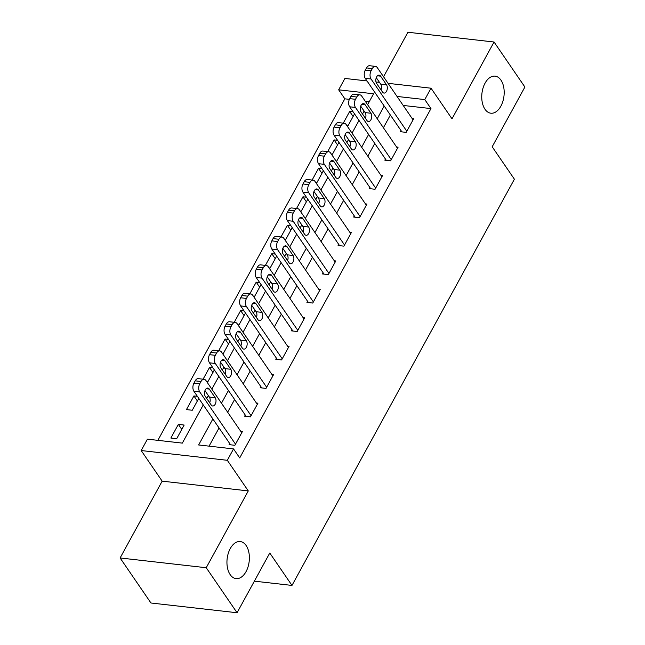 <?xml version="1.0" encoding="UTF-8"?>
<svg xmlns="http://www.w3.org/2000/svg" width="645" height="645" viewBox="0 0 645 645"><rect width="100%" height="100%" fill="white"/><g stroke="black" fill="none" stroke-linecap="round" stroke-linejoin="round"><path stroke-width="0.97" d="M484.992 109.239A18.649 11.094 -83.5 0 1 483.057 87.986A18.649 11.094 -83.5 0 1 495.062 76.142A18.649 11.094 -83.5 0 1 500.939 80.109A18.649 11.094 -83.5 0 1 502.866 101.362A18.649 11.094 -83.5 0 1 490.861 113.206A18.649 11.094 -83.5 0 1 484.992 109.239M230.184 574.647A18.649 11.094 -83.5 0 1 228.257 553.394A18.649 11.094 -83.5 0 1 240.263 541.55A18.649 11.094 -83.5 0 1 246.132 545.517A18.649 11.094 -83.5 0 1 248.067 566.77A18.649 11.094 -83.5 0 1 236.062 578.613A18.649 11.094 -83.5 0 1 230.184 574.647M349.348 99.338L344.841 98.83L338.673 89.824L344.906 78.44L367.021 80.948M254.364 581.161L291.983 585.426L514.396 179.189L492.183 146.77L524.893 87.035L494.054 42.006L407.93 32.25L383.549 76.771M291.983 585.426L269.779 553.007L237.07 612.75L150.946 602.994L120.107 557.965L206.231 567.729L248.285 490.918L227.314 460.304L141.191 450.541L147.415 439.164L182.333 443.115L203.256 404.907M248.285 490.918L162.161 481.154L120.107 557.965M162.161 481.154L141.191 450.541M344.841 98.83L157.864 440.35M237.07 612.75L206.231 567.729M369.311 101.596L365.175 101.128M176.69 438.697L184.164 425.047L178.351 424.386L170.869 438.044L176.69 438.697M197.378 396.328L193.919 395.941L186.445 409.591L192.266 410.252L198.773 398.368M206.731 381.679L207.843 381.808L214.35 369.916M212.955 367.884L209.496 367.489L203.086 379.195M222.307 353.234L223.412 353.355L229.918 341.471M228.524 339.431L225.073 339.044L218.663 350.743M237.884 324.782L238.989 324.911L245.495 313.027M244.1 310.987L240.65 310.592L234.24 322.298M253.461 296.337L254.565 296.458L261.072 284.574M259.677 282.534L256.218 282.147L249.817 293.846M269.029 267.885L270.142 268.014L276.649 256.13M275.254 254.09L271.795 253.695L265.385 265.401M284.606 239.44L285.711 239.561L292.225 227.677M290.822 225.645L287.372 225.25L280.962 236.957M300.183 210.996L301.288 211.117L307.794 199.232M306.399 197.193L302.948 196.806L296.539 208.504M315.76 182.543L316.864 182.672L323.371 170.78M321.976 168.748L318.517 168.353L312.115 180.06M331.328 154.099L332.441 154.22L338.947 142.335M337.553 140.296L334.094 139.909L327.684 151.607M346.905 125.646L348.01 125.775L354.524 113.891M353.121 111.851L349.671 111.456L343.261 123.163M212.874 418.944L198.628 444.961L233.538 448.92L239.706 457.926L430.965 108.586L403.19 105.441M390.362 115.028L383.404 127.742M374.785 143.472L367.827 156.187M359.209 171.925L352.251 184.631M343.64 200.369L336.674 213.084M328.063 228.814L321.105 241.528M312.486 257.266L305.528 269.981M296.91 285.711L289.952 298.425M281.341 314.163L274.375 326.878M265.764 342.608L258.798 355.322M250.187 371.052L243.23 383.767M234.611 399.505L227.653 412.219M219.042 427.949L209.077 446.147M229.685 443.494L229.064 444.639L234.885 445.292L242.359 431.642L240.835 431.465M245.261 415.049L244.64 416.186L250.453 416.847L257.936 403.19L256.412 403.02M260.838 386.605L260.209 387.742L266.03 388.395L273.504 374.745L271.988 374.568M276.415 358.152L275.786 359.289L281.607 359.95L289.081 346.292L287.565 346.123M291.983 329.708L291.363 330.845L297.184 331.506L304.658 317.848L303.134 317.679M307.56 301.255L306.939 302.392L312.761 303.053L320.234 289.403L318.711 289.226M323.137 272.811L322.508 273.948L328.329 274.609L335.803 260.951L334.287 260.782M338.714 244.358L338.085 245.503L343.906 246.156L351.38 232.506L349.864 232.329M354.282 215.914L353.662 217.051L359.483 217.712L366.957 204.054L365.433 203.885M369.859 187.469L369.238 188.606L375.059 189.259L382.533 175.609L381.01 175.432M385.436 159.017L384.815 160.153L390.628 160.815L398.11 147.157L396.586 146.987M401.013 130.572L400.384 131.709L406.205 132.37L413.679 118.712L412.163 118.543M388.04 83.334L431.029 88.204L452 118.817L494.054 42.006M431.029 88.204L424.797 99.58L397.022 96.436M430.965 108.586L424.797 99.58M233.538 448.92L227.314 460.304M375.987 81.963L379.486 82.358M367.618 104.692L373.592 93.775L338.673 89.824M206.755 398.505L208.359 395.579M211.866 389.169L218.824 376.462M222.332 370.053L223.936 367.126M227.443 360.724L234.401 348.01M237.908 341.608L239.513 338.681M243.02 332.28L249.978 319.565M253.485 313.156L255.089 310.229M258.589 303.827L265.555 291.113M269.054 284.711L270.658 281.784M274.165 275.383L281.123 262.668M284.63 256.267L286.235 253.34M289.742 246.93L296.7 234.216M300.207 227.814L301.812 224.887M305.319 218.486L312.277 205.771M315.784 199.37L317.388 196.443M320.887 190.033L327.853 177.327M331.353 170.917L332.957 167.99M336.464 161.589L343.422 148.874M346.929 142.472L348.534 139.546M352.041 133.144L358.999 120.43M362.506 114.028L364.111 111.093M384.194 106.022L377.228 118.736M368.618 134.466L361.66 147.181M353.041 162.919L346.083 175.633M337.472 191.363L330.506 204.078M321.895 219.808L314.929 232.522M306.319 248.261L299.361 260.975M290.742 276.705L283.784 289.42M275.173 305.158L268.207 317.872M259.596 333.602L252.63 346.317M244.02 362.055L237.062 374.761M228.443 390.499L221.485 403.214M181.785 429.401L178.351 424.386M353.105 116.471L349.671 111.456M337.529 144.923L334.094 139.909M321.952 173.368L318.517 168.353M306.383 201.821L302.948 196.806M290.806 230.265L287.372 225.25M275.23 258.709L271.795 253.695M259.653 287.162L256.218 282.147M244.084 315.607L240.65 310.592M228.507 344.059L225.073 339.044M212.931 372.504L209.496 367.489M197.354 400.956L193.919 395.941M235.506 444.155L199.732 391.926A5.829 3.467 96.5 0 1 199.756 383.775L200.998 381.501A5.829 3.467 96.5 0 1 204.126 379.308A5.829 3.467 96.5 0 1 205.957 380.55L241.738 432.779M204.126 379.308L198.305 378.647A5.829 3.467 -83.5 0 0 195.185 380.84L193.935 383.114A5.829 3.467 -83.5 0 0 193.911 391.273L230.588 444.808M205.295 396.361A4.66 2.773 -83.5 0 1 204.812 391.047A4.66 2.773 -83.5 0 1 207.811 388.088A4.66 2.773 -83.5 0 1 209.278 389.08L215.204 397.723A4.66 2.773 -83.5 0 1 215.688 403.036A4.66 2.773 -83.5 0 1 212.681 406.003A4.66 2.773 -83.5 0 1 211.213 405.012L205.295 396.361M204.957 390.612L209.383 397.07A4.66 2.773 -83.5 0 1 209.714 402.819M251.082 415.711L215.309 363.482A5.829 3.467 96.5 0 1 215.333 355.331L216.575 353.049A5.829 3.467 96.5 0 1 219.703 350.864A5.829 3.467 96.5 0 1 221.533 352.106L257.307 404.326M219.703 350.864L213.882 350.203A5.829 3.467 -83.5 0 0 210.754 352.396L209.512 354.669A5.829 3.467 -83.5 0 0 209.488 362.821L246.156 416.356M220.864 367.916A4.66 2.773 -83.5 0 1 220.388 362.603A4.66 2.773 -83.5 0 1 223.388 359.644A4.66 2.773 -83.5 0 1 224.855 360.636L230.773 369.279A4.66 2.773 -83.5 0 1 231.257 374.592A4.66 2.773 -83.5 0 1 228.257 377.551A4.66 2.773 -83.5 0 1 226.79 376.559L220.864 367.916M220.534 362.159L224.96 368.618A4.66 2.773 -83.5 0 1 225.29 374.374M266.659 387.258L230.878 335.029A5.829 3.467 96.5 0 1 230.902 326.878L232.152 324.604A5.829 3.467 96.5 0 1 235.272 322.411A5.829 3.467 96.5 0 1 237.11 323.653L272.883 375.882M235.272 322.411L229.459 321.758A5.829 3.467 -83.5 0 0 226.331 323.943L225.089 326.217A5.829 3.467 -83.5 0 0 225.065 334.376L261.733 387.911M236.441 339.472A4.66 2.773 -83.5 0 1 235.957 334.158A4.66 2.773 -83.5 0 1 238.964 331.191A4.66 2.773 -83.5 0 1 240.432 332.183L246.35 340.826A4.66 2.773 -83.5 0 1 246.833 346.147A4.66 2.773 -83.5 0 1 243.834 349.106A4.66 2.773 -83.5 0 1 242.367 348.115L236.441 339.472M236.11 333.715L240.529 340.173A4.66 2.773 -83.5 0 1 240.867 345.922M282.228 358.814L246.455 306.585A5.829 3.467 96.5 0 1 246.479 298.433L247.728 296.152A5.829 3.467 96.5 0 1 250.849 293.967A5.829 3.467 96.5 0 1 252.687 295.208L288.46 347.437M250.849 293.967L245.027 293.306A5.829 3.467 -83.5 0 0 241.907 295.499L240.658 297.772A5.829 3.467 -83.5 0 0 240.633 305.923L277.31 359.467M252.018 311.019A4.66 2.773 -83.5 0 1 251.534 305.706A4.66 2.773 -83.5 0 1 254.533 302.747A4.66 2.773 -83.5 0 1 256 303.739L261.926 312.382A4.66 2.773 -83.5 0 1 262.41 317.695A4.66 2.773 -83.5 0 1 259.411 320.654A4.66 2.773 -83.5 0 1 257.936 319.662L252.018 311.019M251.687 305.27L256.105 311.72A4.66 2.773 -83.5 0 1 256.436 317.477M297.805 330.361L262.031 278.14A5.829 3.467 96.5 0 1 262.055 269.981L263.297 267.707A5.829 3.467 96.5 0 1 266.425 265.514A5.829 3.467 96.5 0 1 268.256 266.756L304.037 318.985M266.425 265.514L260.604 264.861A5.829 3.467 -83.5 0 0 257.484 267.046L256.234 269.328A5.829 3.467 -83.5 0 0 256.21 277.479L292.886 331.014M267.594 282.575A4.66 2.773 -83.5 0 1 267.111 277.261A4.66 2.773 -83.5 0 1 270.11 274.294A4.66 2.773 -83.5 0 1 271.577 275.286L277.503 283.937A4.66 2.773 -83.5 0 1 277.987 289.25A4.66 2.773 -83.5 0 1 274.98 292.209A4.66 2.773 -83.5 0 1 273.512 291.217L267.594 282.575M267.256 276.818L271.682 283.276A4.66 2.773 -83.5 0 1 272.013 289.025M313.381 301.916L277.608 249.688A5.829 3.467 96.5 0 1 277.632 241.536L278.874 239.263A5.829 3.467 96.5 0 1 282.002 237.07A5.829 3.467 96.5 0 1 283.832 238.311L319.606 290.54M282.002 237.07L276.181 236.409A5.829 3.467 -83.5 0 0 273.053 238.602L271.811 240.875A5.829 3.467 -83.5 0 0 271.787 249.026L308.455 302.57M283.163 254.122A4.66 2.773 -83.5 0 1 282.687 248.809A4.66 2.773 -83.5 0 1 285.687 245.85A4.66 2.773 -83.5 0 1 287.154 246.842L293.072 255.484A4.66 2.773 -83.5 0 1 293.556 260.798A4.66 2.773 -83.5 0 1 290.556 263.757A4.66 2.773 -83.5 0 1 289.089 262.765L283.163 254.122M282.833 248.373L287.259 254.823A4.66 2.773 -83.5 0 1 287.589 260.58M328.958 273.472L293.177 221.243A5.829 3.467 96.5 0 1 293.201 213.084L294.451 210.81A5.829 3.467 96.5 0 1 297.571 208.625A5.829 3.467 96.5 0 1 299.409 209.859L335.182 262.088M297.571 208.625L291.758 207.964A5.829 3.467 -83.5 0 0 288.629 210.149L287.388 212.431A5.829 3.467 -83.5 0 0 287.364 220.582L324.032 274.117M298.74 225.677A4.66 2.773 -83.5 0 1 298.256 220.364A4.66 2.773 -83.5 0 1 301.263 217.405A4.66 2.773 -83.5 0 1 302.731 218.397L308.649 227.04A4.66 2.773 -83.5 0 1 309.132 232.353A4.66 2.773 -83.5 0 1 306.133 235.312A4.66 2.773 -83.5 0 1 304.666 234.32L298.74 225.677M298.409 219.921L302.828 226.379A4.66 2.773 -83.5 0 1 303.166 232.136M344.527 245.019L308.753 192.791A5.829 3.467 96.5 0 1 308.778 184.639L310.027 182.366A5.829 3.467 96.5 0 1 313.147 180.173A5.829 3.467 96.5 0 1 314.986 181.414L350.759 233.643M313.147 180.173L307.326 179.512A5.829 3.467 -83.5 0 0 304.206 181.705L302.957 183.978A5.829 3.467 -83.5 0 0 302.932 192.137L339.609 245.672M314.317 197.225A4.66 2.773 -83.5 0 1 313.833 191.912A4.66 2.773 -83.5 0 1 316.832 188.953A4.66 2.773 -83.5 0 1 318.299 189.944L324.225 198.587A4.66 2.773 -83.5 0 1 324.709 203.901A4.66 2.773 -83.5 0 1 321.71 206.868A4.66 2.773 -83.5 0 1 320.234 205.876L314.317 197.225M313.986 191.476L318.404 197.934A4.66 2.773 -83.5 0 1 318.735 203.683M360.103 216.575L324.33 164.346A5.829 3.467 96.5 0 1 324.354 156.195L325.596 153.913A5.829 3.467 96.5 0 1 328.724 151.728A5.829 3.467 96.5 0 1 330.562 152.97L366.336 205.191M328.724 151.728L322.903 151.067A5.829 3.467 -83.5 0 0 319.783 153.26L318.533 155.534A5.829 3.467 -83.5 0 0 318.509 163.685L355.185 217.22M329.893 168.78A4.66 2.773 -83.5 0 1 329.41 163.467A4.66 2.773 -83.5 0 1 332.409 160.508A4.66 2.773 -83.5 0 1 333.876 161.5L339.802 170.143A4.66 2.773 -83.5 0 1 340.286 175.456A4.66 2.773 -83.5 0 1 337.279 178.415A4.66 2.773 -83.5 0 1 335.811 177.423L329.893 168.78M329.555 163.024L333.981 169.482A4.66 2.773 -83.5 0 1 334.312 175.238M375.68 188.122L339.907 135.901A5.829 3.467 96.5 0 1 339.931 127.742L341.173 125.469A5.829 3.467 96.5 0 1 344.301 123.276A5.829 3.467 96.5 0 1 346.131 124.517L381.905 176.746M344.301 123.276L338.48 122.623A5.829 3.467 -83.5 0 0 335.352 124.808L334.11 127.081A5.829 3.467 -83.5 0 0 334.086 135.24L370.754 188.775M345.462 140.336A4.66 2.773 -83.5 0 1 344.986 135.023A4.66 2.773 -83.5 0 1 347.986 132.056A4.66 2.773 -83.5 0 1 349.453 133.047L355.371 141.698A4.66 2.773 -83.5 0 1 355.855 147.012A4.66 2.773 -83.5 0 1 352.855 149.971A4.66 2.773 -83.5 0 1 351.388 148.979L345.462 140.336M345.131 134.579L349.558 141.037A4.66 2.773 -83.5 0 1 349.888 146.786M391.257 159.678L355.476 107.449A5.829 3.467 96.5 0 1 355.5 99.298L356.75 97.024A5.829 3.467 96.5 0 1 359.87 94.831A5.829 3.467 96.5 0 1 361.708 96.073L397.481 148.302M359.87 94.831L354.057 94.17A5.829 3.467 -83.5 0 0 350.928 96.363L349.687 98.637A5.829 3.467 -83.5 0 0 349.663 106.788L386.331 160.331M361.039 111.883A4.66 2.773 -83.5 0 1 360.555 106.57A4.66 2.773 -83.5 0 1 363.562 103.611A4.66 2.773 -83.5 0 1 365.03 104.603L370.948 113.246A4.66 2.773 -83.5 0 1 371.431 118.559A4.66 2.773 -83.5 0 1 368.432 121.518A4.66 2.773 -83.5 0 1 366.965 120.526L361.039 111.883M360.708 106.135L365.126 112.585A4.66 2.773 -83.5 0 1 365.465 118.341M406.826 131.233L371.052 79.004A5.829 3.467 96.5 0 1 371.077 70.845L372.326 68.572A5.829 3.467 96.5 0 1 375.446 66.387A5.829 3.467 96.5 0 1 377.285 67.62L413.058 119.849M375.446 66.387L369.625 65.725A5.829 3.467 -83.5 0 0 366.505 67.91L365.255 70.192A5.829 3.467 -83.5 0 0 365.231 78.343L401.908 131.878M376.615 83.439A4.66 2.773 -83.5 0 1 376.132 78.126A4.66 2.773 -83.5 0 1 379.131 75.159A4.66 2.773 -83.5 0 1 380.606 76.15L386.524 84.801A4.66 2.773 -83.5 0 1 387.008 90.115A4.66 2.773 -83.5 0 1 384.009 93.073A4.66 2.773 -83.5 0 1 382.533 92.082L376.615 83.439M376.285 77.682L380.703 84.14A4.66 2.773 -83.5 0 1 381.034 89.889M193.911 391.273L199.732 391.926M193.935 383.114L199.756 383.775M195.185 380.84L200.998 381.501M209.278 389.08L206.158 388.725M215.204 397.723L209.383 397.07M209.488 362.821L215.309 363.482M209.512 354.669L215.333 355.331M210.754 352.396L216.575 353.049M224.855 360.636L221.735 360.281M230.773 369.279L224.96 368.618M225.065 334.376L230.878 335.029M225.089 326.217L230.902 326.878M226.331 323.943L232.152 324.604M240.432 332.183L237.312 331.828M246.35 340.826L240.529 340.173M240.633 305.923L246.455 306.585M240.658 297.772L246.479 298.433M241.907 295.499L247.728 296.152M256 303.739L252.88 303.384M261.926 312.382L256.105 311.72M256.21 277.479L262.031 278.14M256.234 269.328L262.055 269.981M257.484 267.046L263.297 267.707M271.577 275.286L268.457 274.939M277.503 283.937L271.682 283.276M271.787 249.026L277.608 249.688M271.811 240.875L277.632 241.536M273.053 238.602L278.874 239.263M287.154 246.842L284.034 246.487M293.072 255.484L287.259 254.823M287.364 220.582L293.177 221.243M287.388 212.431L293.201 213.084M288.629 210.149L294.451 210.81M302.731 218.397L299.611 218.042M308.649 227.04L302.828 226.379M302.932 192.137L308.753 192.791M302.957 183.978L308.778 184.639M304.206 181.705L310.027 182.366M318.299 189.944L315.179 189.59M324.225 198.587L318.404 197.934M318.509 163.685L324.33 164.346M318.533 155.534L324.354 156.195M319.783 153.26L325.596 153.913M333.876 161.5L330.756 161.145M339.802 170.143L333.981 169.482M334.086 135.24L339.907 135.901M334.11 127.081L339.931 127.742M335.352 124.808L341.173 125.469M349.453 133.047L346.333 132.693M355.371 141.698L349.558 141.037M349.663 106.788L355.476 107.449M349.687 98.637L355.5 99.298M350.928 96.363L356.75 97.024M365.03 104.603L361.909 104.248M370.948 113.246L365.126 112.585M365.231 78.343L371.052 79.004M365.255 70.192L371.077 70.845M366.505 67.91L372.326 68.572M380.606 76.15L377.478 75.804M386.524 84.801L380.703 84.14"/></g></svg>
